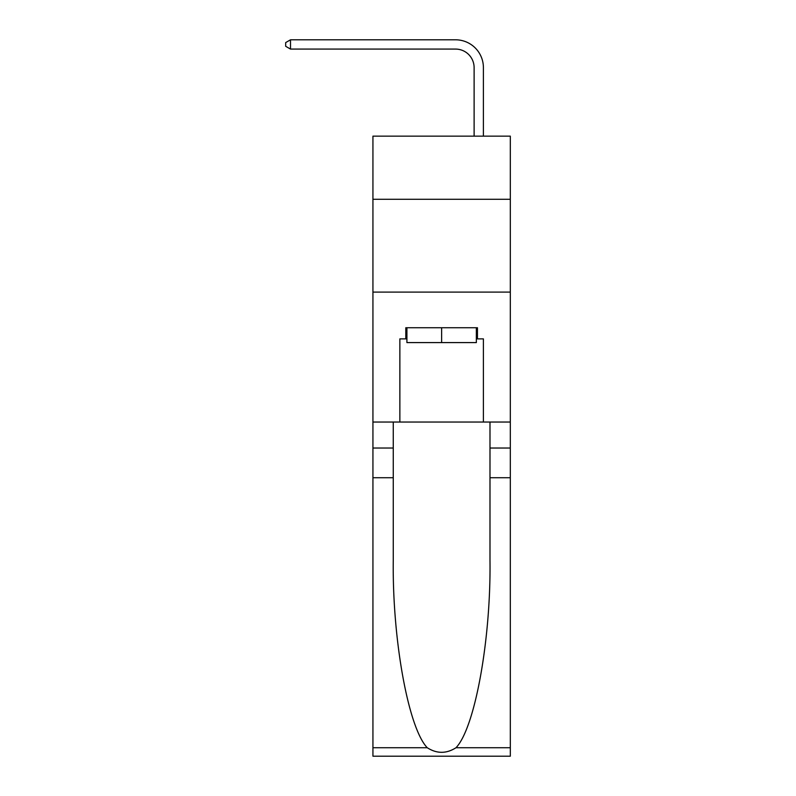 <?xml version="1.0" encoding="UTF-8"?>
<svg xmlns="http://www.w3.org/2000/svg" width="796" height="796" viewBox="0 0 796 796"><rect width="100%" height="100%" fill="white"/><g stroke="black" fill="none" stroke-linecap="round" stroke-linejoin="round"><path stroke-width="1.19" d="M510.316 199.269L510.316 136.146L372.936 136.146L372.936 199.269L510.316 199.269L510.316 422.039L483.401 422.039L483.401 338.877L477.451 338.877L477.451 327.733L405.801 327.733L405.801 338.877L406.915 338.877M372.936 477.729L393.264 477.729L393.264 560.523C392.279 639.656 408.328 728.051 427.263 747.733C436.825 753.832 446.407 753.832 455.989 747.733L510.316 747.733L510.316 756.2L372.936 756.2L372.936 199.269M474.118 136.146L474.118 67.65A18.567 18.567 79.7 0 0 455.551 49.083L290.51 49.083L285.684 46.297L285.684 42.586L290.51 39.8L455.551 39.8A27.85 27.85 -100.3 0 1 483.401 67.65L483.401 136.146M476.346 327.733L476.346 342.588L406.915 342.588L406.915 327.733M441.631 327.733L441.631 342.588M455.989 747.733C474.923 728.051 490.973 639.656 489.988 560.523L489.988 422.039M489.988 477.729L510.316 477.729L510.316 422.039M393.264 422.039L393.264 477.729M510.316 747.733L510.316 477.729M372.936 422.039L399.861 422.039L399.861 338.877L405.801 338.877M372.936 292.092L510.316 292.092M399.861 422.039L483.401 422.039M476.346 338.877L477.451 338.877M474.118 67.65A18.567 18.567 79.7 0 0 455.551 49.083A18.567 18.567 79.7 0 1 474.118 67.65A18.567 18.567 79.7 0 0 455.551 49.083A18.567 18.567 79.7 0 1 474.118 67.65M290.51 39.8L290.51 49.083M489.988 448.029L510.316 448.029M393.264 448.029L372.936 448.029M372.936 747.733L427.263 747.733"/></g></svg>
